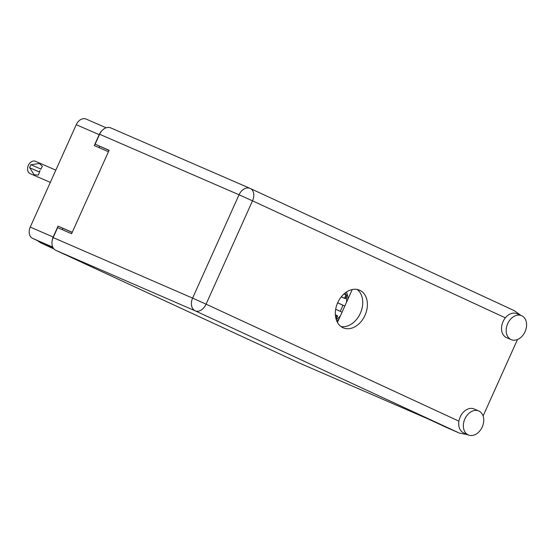 <?xml version="1.0" encoding="UTF-8"?>
<svg xmlns="http://www.w3.org/2000/svg" width="554" height="554" viewBox="0 0 554 554"><rect width="100%" height="100%" fill="white"/><g stroke="black" fill="none" stroke-linecap="round" stroke-linejoin="round"><path stroke-width="0.83" d="M336.673 320.773A19.778 14.487 113.5 0 0 338.923 319.159M101.306 131.409A9.252 6.78 113.5 0 0 99.18 134.657L94.284 145.543L108.466 151.699M53.17 247.887L32.603 238.365A9.252 6.78 -66.5 0 1 30.241 227.078L76.251 124.698A9.252 6.78 -66.5 0 1 86.092 119.055A9.252 6.78 -66.5 0 1 86.195 119.103L106.181 127.78L86.092 119.055M72.242 232.299L58.066 226.143L53.17 237.029A9.252 6.78 113.5 0 0 52.138 240.886M53.516 248.407L41.121 243.026L53.987 248.981M41.121 243.026A20.9 15.311 -66.5 0 1 37.949 240.838M99.097 147.634L99.699 146.304M58.066 226.143L72.193 232.41M62.242 229.647L62.831 228.345M347.96 299.049A19.778 14.487 113.5 0 0 346.409 292.062M468.199 434.876A13.061 9.57 113.5 0 0 468.352 434.945A13.061 9.57 113.5 0 0 482.285 426.878A13.061 9.57 113.5 0 0 478.912 411.047A13.061 9.57 113.5 0 0 478.76 410.978A13.061 9.57 113.5 0 0 464.827 419.046A13.061 9.57 113.5 0 0 468.199 434.876M474.252 409.025A13.061 9.57 113.5 0 0 474.099 408.956A13.061 9.57 113.5 0 0 458.913 421.172A13.061 9.57 113.5 0 0 463.539 432.854A13.061 9.57 113.5 0 0 463.691 432.916A13.061 9.57 113.5 0 0 463.85 432.986M511.03 339.574A13.061 9.57 113.5 0 0 511.183 339.644A13.061 9.57 113.5 0 0 525.116 331.576A13.061 9.57 113.5 0 0 521.736 315.752A13.061 9.57 113.5 0 0 521.584 315.683A13.061 9.57 113.5 0 0 507.651 323.751A13.061 9.57 113.5 0 0 511.03 339.574M517.076 313.73A13.061 9.57 113.5 0 0 516.924 313.661A13.061 9.57 113.5 0 0 505.352 317.844A13.061 9.57 113.5 0 0 506.37 337.552A13.061 9.57 113.5 0 0 506.522 337.621A13.061 9.57 113.5 0 0 506.675 337.684M359.775 290.268A20.526 15.034 113.5 0 0 359.532 290.164A20.526 15.034 113.5 0 0 337.642 302.837A20.526 15.034 113.5 0 0 342.947 327.712A20.526 15.034 113.5 0 0 343.189 327.816A20.526 15.034 113.5 0 0 365.079 315.143A20.526 15.034 113.5 0 0 359.775 290.268M517.464 339.547L483.102 415.999M447.667 428A10.45 7.652 -66.5 0 1 447.542 427.944A10.45 7.652 -66.5 0 1 447.424 427.889L427.57 418.706L299.977 363.313L55.822 250.332A10.45 7.652 -66.5 0 1 53.163 237.583L192.598 298.121L239.037 194.786L99.602 134.255L95.136 144.192L109.062 150.383M95.136 144.192L109.11 150.259L71.605 233.719L57.63 227.646L53.163 237.583M99.602 134.255A10.45 7.652 -66.5 0 1 110.71 127.884A10.45 7.652 -66.5 0 1 110.828 127.939M357.088 289.423A20.526 15.034 -66.5 0 1 360.495 312.955A20.526 15.034 -66.5 0 1 340.973 326.535M352.24 289.527L337.455 322.428M447.424 427.889L459.495 433.131L467.95 434.765M250.47 188.568L514.486 310.739L520.795 315.337M341.216 296.902L345.371 298.689L341.306 296.792M345.371 298.689L346.846 295.421L343.889 294.036M336.195 319.111L337.663 315.842L335.371 314.762M50.324 182.384L30.117 173.61A6.717 4.924 -66.5 0 1 28.33 165.383A6.717 4.924 -66.5 0 1 35.47 161.29L55.829 170.133M31.1 164.773L39.306 163.416L42.367 166.304L40.823 169.025M40.615 168.928L30.872 164.697L29.528 167.689L39.459 172.072M29.528 167.689L39.473 172.017L38.448 175.029L34.154 174.808L29.736 167.786M40.601 168.991L41.079 169.171M39.265 171.92L40.089 170.493L39.473 172.017M344.81 306.071L342.843 305.219A18.656 13.67 -66.5 0 1 341.673 308.377A18.656 13.67 -66.5 0 1 340.128 311.286M340.391 315.898A18.656 13.67 -66.5 0 1 336.209 319.471M335.696 309.236L342.06 312.179M344.817 306.05L337.684 302.747M345.294 292.858A18.656 13.67 -66.5 0 1 346.042 295.033M346.361 296.494A18.656 13.67 -66.5 0 1 346.485 302.332M342.843 305.219L337.649 302.816M99.18 134.657L76.251 124.698M30.241 227.078L53.17 237.029M52.769 247.119L32.603 238.365M505.352 317.844L252.506 200.832L206.067 304.167L458.913 421.172M459.259 433.027L195.257 310.863L55.822 250.332M195.257 310.863A10.45 7.112 -65.2 0 0 206.067 304.167L192.598 298.121A10.45 7.652 113.5 0 0 195.257 310.863M239.037 194.786L252.506 200.832A10.45 7.112 114.8 0 0 250.366 188.519A10.45 10.45 0 0 0 250.145 188.415A10.45 7.652 113.5 0 0 239.037 194.786M514.486 310.739L250.366 188.519A10.45 7.112 114.8 0 0 250.263 188.471A10.45 7.652 113.5 0 0 250.145 188.415L110.71 127.884M344.512 298.274L345.98 295.005M335.759 317.754L336.804 315.427M468.352 434.945L463.691 432.916M511.183 339.644L506.522 337.621M447.542 427.944L459.495 433.131M427.633 418.734L300.095 363.362M521.584 315.683L516.924 313.661M478.76 410.978L474.099 408.956"/></g></svg>
